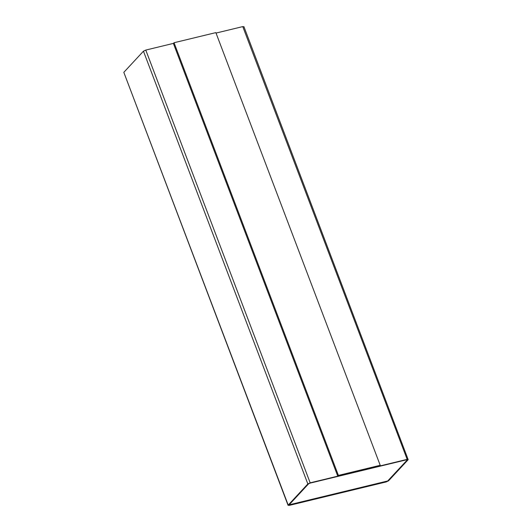 <?xml version="1.0" encoding="UTF-8"?>
<svg xmlns="http://www.w3.org/2000/svg" width="532" height="532" viewBox="0 0 532 532"><rect width="100%" height="100%" fill="white"/><g stroke="black" fill="none" stroke-linecap="round" stroke-linejoin="round"><path stroke-width="0.8" d="M242.772 26.6L216.025 33.07L242.772 26.6L407.166 459.362L242.772 26.6L243.789 26.899L242.772 26.6M123.969 72.738L123.816 72.339L143.447 51.185L145.775 50.075L173.445 43.378L145.775 50.075L310.169 482.837L407.166 459.362L408.184 459.661L388.553 480.815L386.225 481.926L289.228 505.4L288.211 505.101L123.816 72.339L288.091 505.373L307.842 483.947L143.447 51.185L123.816 72.339L288.211 505.101L289.228 505.4L386.225 481.926L388.553 480.815L408.184 459.661L407.166 459.362L310.169 482.837L145.775 50.075L143.447 51.185L307.842 483.947L310.169 482.837L307.842 483.947L288.211 505.101M379.555 465.999L337.747 476.113L173.385 43.438L174.044 42.733L215.852 32.618L380.207 465.294L338.399 475.409L337.747 476.113L379.555 465.999L380.207 465.294L379.555 465.999M387.695 480.975L386.531 481.533L387.715 481.021L407.346 459.867L387.695 480.975L407.346 459.867L406.84 459.714L309.843 483.189L308.68 483.741L289.042 504.895L289.554 505.048L289.029 504.855L387.695 480.975M406.82 459.675L407.332 459.821L406.82 459.675M407.346 459.867L406.84 459.714L407.346 459.867L387.715 481.021L386.551 481.573L289.554 505.048M243.909 26.627L408.184 459.661M289.042 504.895L308.68 483.741L309.843 483.189L406.84 459.714M173.385 43.438L337.747 476.113L338.399 475.409L174.044 42.733L173.385 43.438M338.399 475.409L380.207 465.294L215.852 32.618L174.044 42.733L338.399 475.409"/></g></svg>
